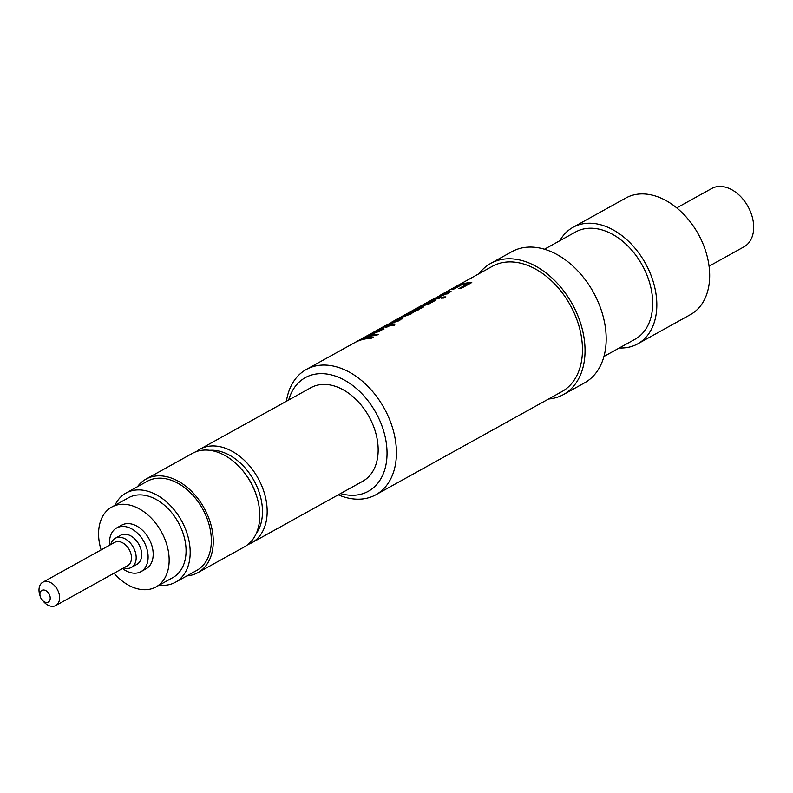 <?xml version="1.0" encoding="UTF-8"?>
<svg xmlns="http://www.w3.org/2000/svg" width="793" height="793" viewBox="0 0 793 793"><rect width="100%" height="100%" fill="white"/><g stroke="black" fill="none" stroke-linecap="round" stroke-linejoin="round"><path stroke-width="1.19" d="M364.621 339.057A70.983 48.859 61 0 1 366.911 338.522A70.983 48.859 61 0 1 371.967 337.868M369.637 336.282A70.983 48.859 61 0 1 371.917 335.746A70.983 48.859 61 0 1 376.982 335.092M371.778 333.665L372.056 334.259L374.544 332.763L374.256 332.168L375.238 331.385L369.816 334.398L374.256 332.168M364.968 336.956L377.21 330.275L378.638 329.829L377.874 330.473L373.751 333.01L379.351 330.78L379.589 331.405L380.511 330.255L384.03 329.026M376.794 330.394L382.623 327.301A71.648 49.315 61 0 1 389.571 325.041L391.038 324.228A71.648 49.315 61 0 1 391.534 324.129A71.648 49.315 61 0 1 393.1 323.851L391.633 324.664A71.648 49.315 61 0 1 394.884 324.297L394.161 325.388A71.648 49.315 61 0 0 389.551 325.814L387.668 326.855A71.648 49.315 61 0 0 386.102 327.142A71.648 49.315 61 0 0 385.606 327.241L387.49 326.201A70.983 48.859 61 0 1 389.809 325.655L391.266 324.843A70.983 48.859 61 0 1 391.673 324.763M387.628 326.865L387.49 326.201A71.648 49.315 61 0 0 380.462 328.49L375.188 331.286M394.537 322.761L394.29 322.146L397.888 320.511L398.116 321.125C399.999 320.025 400.098 319.658 398.423 320.025M398.73 318.756L402.101 318.261L399.94 320.144L387.45 324.932L396.213 320.075L385.398 325.764L398.73 318.756L399.008 319.361L402.329 318.885M390.959 323.742L391.593 323.395M417.544 309.171A70.983 48.859 61 0 1 419.239 308.636L419.537 308.784M419.735 308.507A70.983 48.859 61 0 1 421.579 308.061M417.108 310.588L417.693 309.24L416.632 310.113C418.357 308.963 417.812 308.854 415.007 309.785A71.648 49.315 61 0 0 409.624 312.184L404.817 314.851A71.648 49.315 61 0 1 411.795 311.936L416.632 310.113L416.86 310.737M410.754 312.957A70.983 48.859 61 0 1 412.053 312.541L412.548 312.402M410.249 314.395L410.873 313.027L409.753 313.929C411.428 312.858 411.131 312.67 408.871 313.354A71.648 49.315 61 0 0 402.735 316.001L397.927 318.667A71.648 49.315 61 0 1 404.658 315.832L409.753 313.929L409.991 314.543M430.103 302.202A70.983 48.859 61 0 1 432.007 301.618M432.284 301.538A70.983 48.859 61 0 1 434.128 301.102M429.409 303.769L430.46 302.876L430.212 302.262L428.944 303.293C430.896 302.074 430.549 301.875 427.893 302.708A71.648 49.315 61 0 0 422.183 305.226L416.751 308.229A71.648 49.315 61 0 1 423.214 305.474L428.944 303.293L429.172 303.907M437.3 298.763A70.983 48.859 61 0 1 439.144 298.317M443.396 295.66L443.158 295.055L446.746 293.42L446.984 294.034C448.858 292.924 448.967 292.567 447.292 292.934M447.599 291.665L450.969 291.17L448.808 293.053L436.319 297.841L445.071 292.984L434.267 298.664L447.599 291.665L447.876 292.27L451.197 291.784M439.828 296.651L440.462 296.295M459.643 285.569A70.983 48.859 61 0 1 461.318 284.965M462.23 284.677A70.983 48.859 61 0 1 465.481 283.874A70.983 48.859 61 0 1 470.536 283.22M443.495 297.028A71.648 49.315 61 0 1 445.874 296.889L443.793 298.049A71.648 49.315 61 0 0 441.404 298.178L443.495 297.028L443.683 297.643A70.983 48.859 61 0 1 444.645 297.573M286.412 401.268A71.648 49.315 61 0 1 306.306 369.469A71.648 49.315 61 0 1 316.377 365.791A71.648 49.315 61 0 1 387.678 415.126A71.648 49.315 61 0 1 375.793 494.792A71.648 49.315 61 0 1 365.722 498.46A71.648 49.315 61 0 1 338.284 494.822M453.487 287.869L454.567 287.274A71.648 49.315 61 0 1 455.172 286.927L492.344 266.319A71.648 49.315 61 0 1 502.415 262.642A71.648 49.315 61 0 1 573.716 311.976A71.648 49.315 61 0 1 561.831 391.643L375.793 494.792M455.172 286.927A71.648 49.315 61 0 1 465.243 283.25A71.648 49.315 61 0 1 471.776 282.536L460.911 288.553A71.648 49.315 61 0 0 458.76 288.672L467.325 283.924L467.513 284.538L460.237 288.573M440.026 295.323L452.872 288.206A71.648 49.315 61 0 1 459.553 285.381L452.248 289.435A71.648 49.315 61 0 1 454.24 288.89L461.556 284.836A71.648 49.315 61 0 1 462.953 284.528A71.648 49.315 61 0 1 467.325 283.924M427.804 302.113L428.676 301.627A71.648 49.315 61 0 1 429.281 301.29A71.648 49.315 61 0 1 439.352 297.613A71.648 49.315 61 0 1 440.918 297.335L438.826 298.495A71.648 49.315 61 0 0 437.26 298.773A71.648 49.315 61 0 0 427.189 302.44L424.265 304.066A71.648 49.315 61 0 1 434.336 300.388A71.648 49.315 61 0 1 435.912 300.111L433.821 301.271A71.648 49.315 61 0 0 432.254 301.548A71.648 49.315 61 0 0 431.997 301.598L432.175 301.756M432.076 301.647L430.421 303.243L421.311 306.574A71.648 49.315 61 0 0 414.66 309.389L411.716 311.025A71.648 49.315 61 0 1 421.787 307.357A71.648 49.315 61 0 1 423.353 307.079L421.261 308.229A71.648 49.315 61 0 0 419.695 308.507A71.648 49.315 61 0 0 419.229 308.606L419.457 309.22M419.418 308.665L418.099 310.083L412.816 312.482M412.727 312.373L411.319 313.84L403.389 316.754A71.648 49.315 61 0 0 395.836 319.827L391.157 322.424M379.351 330.78L382.573 328.421L383.852 328.48M383.802 328.411L381.046 330.622L371.649 334.23A71.648 49.315 61 0 0 369.003 335.112L363.313 337.868M360.141 339.632L361.013 339.146A71.648 49.315 61 0 1 361.618 338.799A71.648 49.315 61 0 1 371.689 335.122A71.648 49.315 61 0 1 378.211 334.408L376.13 335.568A71.648 49.315 61 0 0 369.597 336.282A71.648 49.315 61 0 0 359.526 339.959L356.602 341.575A71.648 49.315 61 0 1 366.673 337.907A71.648 49.315 61 0 1 373.206 337.184L371.114 338.343A71.648 49.315 61 0 0 364.592 339.067A71.648 49.315 61 0 0 354.521 342.735L306.306 369.469M479.041 273.694A74.978 51.614 61 0 1 490.728 263.405A74.978 51.614 61 0 1 501.265 259.559A74.978 51.614 61 0 1 575.887 311.183A74.978 51.614 61 0 1 563.446 394.557A74.978 51.614 61 0 1 552.899 398.403A74.978 51.614 61 0 1 548.518 399.018M490.728 263.405L511.872 251.678A74.978 51.614 61 0 1 522.409 247.842A74.978 51.614 61 0 1 597.03 299.457A74.978 51.614 61 0 1 584.59 382.831L563.446 394.557M544.474 249.23L575.579 231.982A61.319 42.207 61 0 1 584.193 228.84A61.319 42.207 61 0 1 645.215 271.057A61.319 42.207 61 0 1 635.044 339.235L603.939 356.483M559.848 240.705A66.652 45.875 61 0 1 572.992 227.323A66.652 45.875 61 0 1 582.359 223.904A66.652 45.875 61 0 1 648.684 269.789A66.652 45.875 61 0 1 637.622 343.904A66.652 45.875 61 0 1 628.254 347.314A66.652 45.875 61 0 1 619.313 347.958M572.992 227.323L625.846 198.022A66.652 45.875 61 0 1 635.213 194.602A66.652 45.875 61 0 1 701.537 240.487A66.652 45.875 61 0 1 690.475 314.593L637.622 343.904M676.746 207.895L711.767 188.486A33.326 22.938 61 0 1 716.446 186.771A33.326 22.938 61 0 1 749.613 209.719A33.326 22.938 61 0 1 744.082 246.772L709.071 266.19M42.782 590.061A6.661 4.589 61 0 1 49.691 595.305A6.661 4.589 61 0 1 47.372 602.402A6.661 4.589 61 0 1 42.287 600.182A6.661 4.589 61 0 1 40.245 596.505A6.661 4.589 61 0 1 42.782 590.061M40.245 596.505L39.65 594.433A13.332 9.179 61 0 1 42.842 582.231A13.332 9.179 61 0 1 44.715 581.547A13.332 9.179 61 0 1 57.978 590.726A13.332 9.179 61 0 1 55.768 605.545A13.332 9.179 61 0 1 53.894 606.229A13.332 9.179 61 0 1 43.724 601.788L42.287 600.182M42.842 582.231L114.717 542.372A13.332 9.179 61 0 1 116.591 541.688A13.332 9.179 61 0 1 129.854 550.867A13.332 9.179 61 0 1 127.643 565.687L55.768 605.545M110.812 544.543A16.663 11.469 61 0 1 115.213 538.288A16.663 11.469 61 0 1 117.562 537.436A16.663 11.469 61 0 1 134.146 548.905A16.663 11.469 61 0 1 131.38 567.431A16.663 11.469 61 0 1 129.031 568.284A16.663 11.469 61 0 1 123.738 567.857M115.213 538.288L120.714 535.245A16.663 11.469 61 0 1 123.054 534.383A16.663 11.469 61 0 1 139.637 545.862A16.663 11.469 61 0 1 136.872 564.388L131.38 567.431M109.603 545.207A24.989 17.208 61 0 1 116.67 527.96A24.989 17.208 61 0 1 120.189 526.671A24.989 17.208 61 0 1 145.06 543.879A24.989 17.208 61 0 1 140.916 571.674A24.989 17.208 61 0 1 137.397 572.952A24.989 17.208 61 0 1 122.528 568.531M116.67 527.96L121.745 525.144A24.989 17.208 61 0 1 125.264 523.856A24.989 17.208 61 0 1 150.135 541.064A24.989 17.208 61 0 1 145.991 568.859L140.916 571.674M101.117 549.916A45.657 31.423 61 0 1 111.734 507.074A45.657 31.423 61 0 1 118.147 504.735A45.657 31.423 61 0 1 163.586 536.167A45.657 31.423 61 0 1 156.003 586.929A45.657 31.423 61 0 1 149.59 589.268A45.657 31.423 61 0 1 114.043 573.23M111.734 507.074L128.644 497.697A45.657 31.423 61 0 1 135.058 495.357A45.657 31.423 61 0 1 180.497 526.79A45.657 31.423 61 0 1 172.914 577.552L156.003 586.929M114.975 505.27A50.99 35.1 61 0 1 126.057 493.028A50.99 35.1 61 0 1 133.224 490.421A50.99 35.1 61 0 1 183.966 525.521A50.99 35.1 61 0 1 175.501 582.211A50.99 35.1 61 0 1 168.334 584.828A50.99 35.1 61 0 1 159.254 585.125M126.057 493.028L147.201 481.311A50.99 35.1 61 0 1 154.367 478.694A50.99 35.1 61 0 1 205.109 513.795A50.99 35.1 61 0 1 196.644 570.494L175.501 582.211M137.467 486.704A53.488 36.815 61 0 1 145.981 479.121A53.488 36.815 61 0 1 153.505 476.385A53.488 36.815 61 0 1 206.735 513.2A53.488 36.815 61 0 1 197.853 572.675A53.488 36.815 61 0 1 190.34 575.421A53.488 36.815 61 0 1 186.92 575.887M145.981 479.121L192.491 453.338A53.488 36.815 61 0 1 200.014 450.593A53.488 36.815 61 0 1 240.804 468.415A53.488 36.815 61 0 1 257.17 497.925A53.488 36.815 61 0 1 244.363 546.892L197.853 572.675M240.804 468.415L241.528 469.218A50.157 34.525 61 0 1 256.863 496.894L257.17 497.925M209.748 450.305A50.157 34.525 61 0 1 253.909 480.439A50.157 34.525 61 0 1 256.08 533.858M196.367 451.594A53.488 36.815 61 0 1 199.895 449.234A53.488 36.815 61 0 1 207.409 446.489A53.488 36.815 61 0 1 260.639 483.314A53.488 36.815 61 0 1 251.768 542.789A53.488 36.815 61 0 1 247.892 544.533M199.895 449.234L310.886 387.698A53.488 36.815 61 0 1 318.399 384.952A53.488 36.815 61 0 1 371.63 421.777A53.488 36.815 61 0 1 362.758 481.252L251.768 542.789M288.662 400.019A64.986 44.735 61 0 1 314.444 374.306A64.986 44.735 61 0 1 381.79 425.494A64.986 44.735 61 0 1 359.189 494.634A64.986 44.735 61 0 1 340.534 493.573M355.125 342.407L355.998 341.922A71.648 49.315 61 0 1 356.602 341.575M367.734 336.182L367.793 335.37L366.743 335.954M381.155 330.294L380.263 329.64M387.648 325.209L387.648 324.535M385.398 325.764L384.684 325.992M396.45 319.5L397.323 319.014A71.648 49.315 61 0 1 397.927 318.667M403.34 315.673L404.212 315.188A71.648 49.315 61 0 1 404.817 314.851M410.229 311.857L411.111 311.371A71.648 49.315 61 0 1 411.716 311.025M415.274 309.062L416.147 308.576A71.648 49.315 61 0 1 416.751 308.229M422.788 304.889L423.66 304.403A71.648 49.315 61 0 1 424.265 304.066M436.507 298.109L436.517 297.444M434.267 298.664L433.553 298.902M436.021 297.563L436.358 298.138M445.071 292.984L445.359 293.588M440.601 296.641L440.343 296.027L443.158 295.055M446.746 293.42C448.63 292.31 448.719 291.953 447.024 292.33L440.343 296.027M448.481 292.835L447.024 292.33M442.9 298.079L443.683 297.643M431.997 301.598L432.225 302.212M412.509 312.283L412.737 312.898M404.658 315.832L404.926 316.437M387.153 324.654L387.49 325.229M396.213 320.075L396.49 320.679M391.742 323.732L391.474 323.128L394.29 322.146M397.888 320.511C399.761 319.41 399.85 319.044 398.155 319.42L391.474 323.128M399.613 319.936L399.365 319.321L398.155 319.42M389.571 325.041L389.809 325.655M391.038 324.228L391.266 324.843M391.633 324.664L391.851 325.279A70.983 48.859 61 0 1 394.428 324.971M370.073 334.121L370.41 334.705M377.21 330.275L377.518 330.869M373.751 333.01L374.009 333.625M374.246 332.872L374.504 333.476M376.497 332.138L376.734 332.753M382.573 328.421L382.821 329.036M365.395 336.708L365.732 337.293M376.1 331.781L375.238 331.385M370.123 334.993L369.687 334.418L369.994 335.013M423.214 305.474L423.482 306.088M411.795 311.936L412.053 312.541M382.623 327.301L382.92 327.896M371.451 334.487L371.174 333.883M361.618 338.799L364.175 337.382M373.662 332.128L375.902 330.879M379.53 328.867L384.526 326.092M429.281 301.29L433.394 299.001"/></g></svg>

